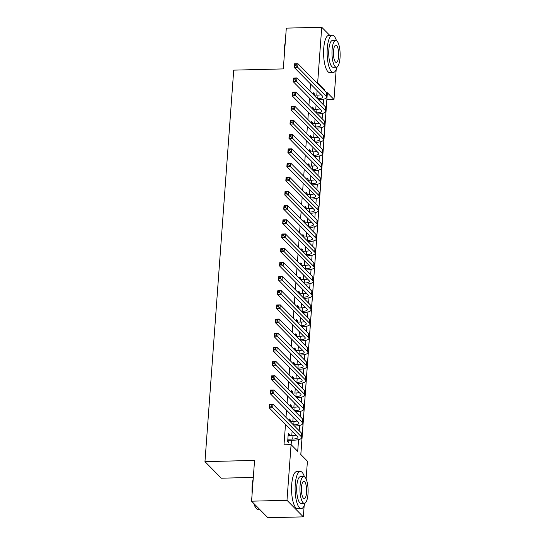 <?xml version="1.0" encoding="UTF-8"?>
<svg xmlns="http://www.w3.org/2000/svg" width="545" height="545" viewBox="0 0 545 545"><rect width="100%" height="100%" fill="white"/><g stroke="black" fill="none" stroke-linecap="round" stroke-linejoin="round"><path stroke-width="0.82" d="M253.316 477.406L221.304 478.203L204.968 461.642L233.716 70.141L283.311 68.908L286.309 28.129L321.734 27.25L329.711 35.336M336.176 69.576L333.983 99.49L327.361 92.773L300.799 454.482L307.421 461.193L306.113 478.994M300.84 454.523L326.898 99.667L333.983 99.49M304.151 505.746L303.333 516.871L286.99 500.303L291.084 444.631L297.706 451.349L298.565 439.638M286.99 500.303L251.572 501.189L267.908 517.75L303.333 516.871M289.3 435.612L289.395 434.276L288.291 433.159L287.665 441.668L288.768 442.792L288.952 440.306M290.342 421.428L290.437 420.093L289.334 418.976L289.211 420.645M291.384 407.244L291.48 405.909L290.376 404.792L290.253 406.461M292.42 393.061L292.522 391.726L291.418 390.608L291.296 392.271M293.462 378.87L293.564 377.542L292.461 376.418L292.338 378.087M294.504 364.687L294.607 363.358L293.503 362.234L293.38 363.903M295.547 350.503L295.649 349.168L294.538 348.051L294.416 349.72M296.589 336.32L296.684 334.984L295.581 333.867L295.458 335.536M297.631 322.136L297.727 320.801L296.623 319.683L296.5 321.352M298.674 307.952L298.769 306.617L297.665 305.5L297.543 307.169M299.716 293.769L299.811 292.433L298.708 291.316L298.585 292.978M300.758 279.585L300.854 278.25L299.75 277.126L299.627 278.795M301.801 265.395L301.896 264.066L300.792 262.942L300.67 264.611M302.836 251.211L302.938 249.876L301.835 248.758L301.712 250.428M303.878 237.027L303.981 235.692L302.877 234.575L302.754 236.244M304.921 222.844L305.023 221.508L303.919 220.391L303.797 222.06M305.963 208.66L306.065 207.325L304.962 206.208L304.839 207.877M307.005 194.476L307.101 193.141L305.997 192.024L305.874 193.686M308.048 180.293L308.143 178.958L307.039 177.834L306.917 179.503M309.09 166.102L309.185 164.774L308.082 163.65L307.959 165.319M310.132 151.919L310.228 150.583L309.124 149.466L309.001 151.135M311.175 137.735L311.27 136.4L310.166 135.283L310.044 136.952M312.217 123.552L312.312 122.216L311.209 121.099L311.086 122.768M313.252 109.368L313.355 108.033L312.251 106.915L312.128 108.584M310.5 83.937L309.969 91.151M309.458 98.12L308.926 105.335M308.416 112.304L307.884 119.519M307.373 126.495L306.842 133.702M306.331 140.678L305.8 147.893M305.289 154.862L304.757 162.076M304.246 169.045L303.715 176.26M303.204 183.229L302.679 190.443M302.162 197.413L301.637 204.627M301.119 211.596L300.595 218.811M300.084 225.787L299.552 232.994M299.041 239.97L298.51 247.185M297.999 254.154L297.468 261.368M296.957 268.338L296.425 275.552M295.915 282.521L295.383 289.736M294.872 296.705L294.341 303.919M293.83 310.888L293.299 318.103M292.788 325.072L292.256 332.286M291.745 339.262L291.221 346.477M290.703 353.446L290.178 360.661M289.668 367.63L289.136 374.844M288.625 381.813L288.094 389.028M287.583 395.997L287.052 403.211M286.541 410.181L286.009 417.395M285.498 424.364L284 444.809L291.084 444.631M291.125 444.672L291.446 440.244M291.793 435.55L292.12 431.081M292.835 421.367L293.162 416.898M293.878 407.183L294.205 402.714M294.92 393L295.247 388.531M295.962 378.809L296.289 374.347M297.005 364.625L297.332 360.156M298.04 350.442L298.374 345.973M299.082 336.258L299.409 331.789M300.125 322.075L300.452 317.606M301.167 307.891L301.494 303.422M302.209 293.707L302.536 289.238M303.252 279.517L303.579 275.055M304.294 265.333L304.621 260.864M305.336 251.15L305.663 246.681M306.379 236.966L306.706 232.497M307.421 222.782L307.748 218.313M308.456 208.599L308.79 204.13M309.499 194.415L309.833 189.946M310.541 180.225L310.868 175.763M311.583 166.041L311.91 161.572M312.626 151.857L312.953 147.388M313.668 137.674L313.995 133.205M314.71 123.49L315.037 119.021M315.753 109.307L316.08 104.838M316.795 95.123L317.122 90.654M314.295 95.184L314.397 93.849L313.293 92.732L313.171 94.394M251.572 501.189L254.563 460.409L204.968 461.642M316.904 82.942L317.646 82.922L321.734 27.25M324.214 90.354L324.268 89.639L317.646 82.922M299.212 430.782L299.607 425.454M300.254 416.598L300.649 411.271M301.296 402.414L301.692 397.087M302.339 388.231L302.734 382.903M303.381 374.047L303.776 368.72M304.423 359.864L304.812 354.529M305.466 345.68L305.854 340.346M306.508 331.489L306.896 326.162M307.55 317.306L307.939 311.978M308.593 303.122L308.981 297.795M309.628 288.939L310.023 283.611M310.67 274.755L311.066 269.428M311.713 260.571L312.108 255.237M312.755 246.388L313.15 241.053M313.797 232.197L314.192 226.87M314.84 218.014L315.228 212.686M315.882 203.83L316.27 198.503M316.924 189.646L317.313 184.319M317.967 175.463L318.355 170.135M319.009 161.279L319.397 155.945M320.051 147.095L320.44 141.761M321.087 132.905L321.482 127.578M322.129 118.721L322.524 113.394M323.171 104.538L323.567 99.21M323.526 89.659L324.268 89.639M313.205 93.876L314.397 93.849M312.162 108.06L313.355 108.033M311.127 122.25L312.312 122.216M310.085 136.434L311.27 136.4M309.042 150.618L310.228 150.583M308 164.801L309.185 164.774M306.958 178.985L308.143 178.958M305.915 193.168L307.101 193.141M304.873 207.352L306.065 207.325M303.831 221.542L305.023 221.508M302.788 235.726L303.981 235.692M301.746 249.91L302.938 249.876M300.711 264.093L301.896 264.066M299.668 278.277L300.854 278.25M298.626 292.461L299.811 292.433M297.584 306.644L298.769 306.617M296.541 320.835L297.727 320.801M295.499 335.018L296.684 334.984M294.457 349.202L295.649 349.168M293.414 363.386L294.607 363.358M292.372 377.569L293.564 377.542M291.33 391.753L292.522 391.726M290.287 405.936L291.48 405.909M289.252 420.12L290.437 420.093M288.21 434.31L289.395 434.276M317.36 98.645L317.735 98.638A7.439 2.187 -175.8 0 0 322.947 96.942A7.439 2.187 -175.8 0 0 322.613 96.22L294.157 67.369L294.416 63.826L297.958 63.738L326.414 92.589A11.159 3.277 4.2 0 1 326.918 93.672L326.659 97.214A11.159 3.277 4.2 0 1 318.839 99.755L318.464 99.762M313.954 95.191L318.001 95.089A7.439 2.187 -175.8 0 0 321.141 94.728M296.242 64.242L294.825 64.283L294.722 65.7L296.139 65.666L296.242 64.242L297.958 63.738L297.699 67.28L326.155 96.131A11.159 3.277 4.2 0 1 326.659 97.214M296.139 65.666L297.699 67.28L294.157 67.369L294.722 65.7M294.825 64.283L294.416 63.826M284.163 57.341A18.149 5.518 -91.4 0 1 284.19 49.479A18.149 5.518 -91.4 0 1 285.239 42.653M285.117 44.343A18.598 5.654 88.6 0 0 284.483 49.336A18.598 5.654 88.6 0 0 284.347 54.827M336.463 40.596A18.598 5.654 88.6 0 0 332.334 35.275A18.598 5.654 88.6 0 0 327.279 48.273A18.598 5.654 88.6 0 0 333.261 72.458A18.598 5.654 88.6 0 0 337.117 66.933M332.334 35.275L328.792 35.364A18.598 5.654 88.6 0 0 323.737 48.355A18.598 5.654 88.6 0 0 329.718 72.546L333.261 72.458M336.388 67.171L333.131 67.253A13.393 4.074 -91.4 0 1 328.826 49.84A13.393 4.074 -91.4 0 1 332.464 40.48L335.727 40.398A13.393 4.074 88.6 0 0 332.082 49.759A13.393 4.074 88.6 0 0 336.388 67.171A13.393 4.074 88.6 0 0 340.032 57.811A13.393 4.074 88.6 0 0 335.727 40.398M333.499 51.189A8.631 2.623 88.6 0 0 336.272 62.409A8.631 2.623 88.6 0 0 338.615 56.38A8.631 2.623 88.6 0 0 335.843 45.16A8.631 2.623 88.6 0 0 333.499 51.189M252.131 493.518A18.149 5.518 -91.4 0 1 252.165 485.656A18.149 5.518 -91.4 0 1 253.214 478.83M253.084 480.52A18.598 5.654 88.6 0 0 252.458 485.513A18.598 5.654 88.6 0 0 252.315 491.004M304.43 476.773A18.598 5.654 88.6 0 0 300.302 471.452A18.598 5.654 88.6 0 0 295.247 484.444A18.598 5.654 88.6 0 0 301.228 508.635A18.598 5.654 88.6 0 0 305.084 503.11M300.302 471.452L296.759 471.541A18.598 5.654 88.6 0 0 291.704 484.532A18.598 5.654 88.6 0 0 297.686 508.723L301.228 508.635M304.362 503.348L301.099 503.43A13.393 4.074 -91.4 0 1 296.793 486.011A13.393 4.074 -91.4 0 1 300.431 476.657L303.694 476.575A13.393 4.074 88.6 0 0 300.05 485.929A13.393 4.074 88.6 0 0 304.362 503.348A13.393 4.074 88.6 0 0 308 493.988A13.393 4.074 88.6 0 0 303.694 476.575M301.467 487.366A8.631 2.623 88.6 0 0 304.239 498.586A8.631 2.623 88.6 0 0 306.59 492.557A8.631 2.623 88.6 0 0 303.81 481.337A8.631 2.623 88.6 0 0 301.467 487.366M254.12 503.771A18.598 5.654 88.6 0 0 256.606 508.771A18.598 5.654 88.6 0 0 258.439 509.698L259.931 509.664M256.606 508.771L256.218 508.356A18.149 5.518 -91.4 0 1 253.766 503.417M316.318 112.829L316.693 112.822A7.439 2.187 -175.8 0 0 321.904 111.126A7.439 2.187 -175.8 0 0 321.57 110.403L293.115 81.552L293.373 78.01L296.916 77.921L325.379 106.772A11.159 3.277 4.2 0 1 325.876 107.855L325.617 111.398A11.159 3.277 4.2 0 1 317.796 113.939L317.422 113.946M312.912 109.375L316.958 109.273A7.439 2.187 -175.8 0 0 320.099 108.911M295.199 78.425L293.782 78.466L293.68 79.883L295.097 79.849L295.199 78.425L296.916 77.921L296.657 81.464L325.113 110.322A11.159 3.277 4.2 0 1 325.617 111.398M295.097 79.849L296.657 81.464L293.115 81.552L293.68 79.883M293.782 78.466L293.373 78.01M315.276 127.012L315.657 127.005A7.439 2.187 -175.8 0 0 320.869 125.309A7.439 2.187 -175.8 0 0 320.528 124.594L292.072 95.736L292.331 92.194L295.874 92.105L324.336 120.956A11.159 3.277 4.2 0 1 324.834 122.039L324.575 125.582A11.159 3.277 4.2 0 1 316.761 128.123L316.379 128.136M311.869 123.558L315.916 123.456A7.439 2.187 -175.8 0 0 319.057 123.095M294.164 92.616L292.747 92.65L292.638 94.067L294.055 94.033L294.164 92.616L295.874 92.105L295.615 95.654L324.071 124.505A11.159 3.277 4.2 0 1 324.575 125.582M294.055 94.033L295.615 95.654L292.072 95.736L292.638 94.067M292.747 92.65L292.331 92.194M314.233 141.203L314.615 141.189A7.439 2.187 -175.8 0 0 319.826 139.5A7.439 2.187 -175.8 0 0 319.493 138.777L291.03 109.927L291.289 106.377L294.831 106.289L323.294 135.14A11.159 3.277 4.2 0 1 323.791 136.223L323.532 139.772A11.159 3.277 4.2 0 1 315.719 142.306L315.337 142.32M310.827 137.742L314.874 137.647A7.439 2.187 -175.8 0 0 318.014 137.279M293.121 106.8L291.704 106.834L291.595 108.251L293.012 108.217L293.121 106.8L294.831 106.289L294.572 109.838L323.035 138.689A11.159 3.277 4.2 0 1 323.532 139.772M293.012 108.217L294.572 109.838L291.03 109.927L291.595 108.251M291.704 106.834L291.289 106.377M313.191 155.386L313.573 155.373A7.439 2.187 -175.8 0 0 318.784 153.683A7.439 2.187 -175.8 0 0 318.45 152.961L289.988 124.11L290.247 120.561L293.789 120.472L322.252 149.323A11.159 3.277 4.2 0 1 322.749 150.406L322.49 153.956A11.159 3.277 4.2 0 1 314.676 156.497L314.295 156.504M309.785 151.926L313.831 151.83A7.439 2.187 -175.8 0 0 316.972 151.469M292.079 120.983L290.662 121.017L290.553 122.434L291.97 122.4L292.079 120.983L293.789 120.472L293.53 124.022L321.993 152.873A11.159 3.277 4.2 0 1 322.49 153.956M291.97 122.4L293.53 124.022L289.988 124.11L290.553 122.434M290.662 121.017L290.247 120.561M312.149 169.57L312.53 169.556A7.439 2.187 -175.8 0 0 317.742 167.867A7.439 2.187 -175.8 0 0 317.408 167.145L288.945 138.294L289.211 134.744L292.754 134.656L321.209 163.514A11.159 3.277 4.2 0 1 321.714 164.59L321.448 168.139A11.159 3.277 4.2 0 1 313.634 170.68L313.252 170.687M308.743 166.116L312.789 166.014A7.439 2.187 -175.8 0 0 315.93 165.653M291.037 135.167L289.62 135.201L289.518 136.618L290.935 136.584L291.037 135.167L292.754 134.656L292.488 138.205L320.951 167.056A11.159 3.277 4.2 0 1 321.448 168.139M290.935 136.584L292.488 138.205L288.945 138.294L289.518 136.618M289.62 135.201L289.211 134.744M311.106 183.754L311.488 183.747A7.439 2.187 -175.8 0 0 316.7 182.05A7.439 2.187 -175.8 0 0 316.366 181.328L287.903 152.477L288.169 148.935L291.711 148.846L320.167 177.697A11.159 3.277 4.2 0 1 320.671 178.774L320.406 182.323A11.159 3.277 4.2 0 1 312.592 184.864L312.217 184.871M307.7 180.3L311.747 180.197A7.439 2.187 -175.8 0 0 314.887 179.836M289.995 149.35L288.578 149.385L288.475 150.808L289.892 150.767L289.995 149.35L291.711 148.846L291.446 152.389L319.908 181.24A11.159 3.277 4.2 0 1 320.406 182.323M289.892 150.767L291.446 152.389L287.903 152.477L288.475 150.808M288.578 149.385L288.169 148.935M310.071 197.937L310.446 197.93A7.439 2.187 -175.8 0 0 315.657 196.234A7.439 2.187 -175.8 0 0 315.323 195.512L286.868 166.661L287.126 163.119L290.669 163.03L319.125 191.881A11.159 3.277 4.2 0 1 319.629 192.964L319.37 196.507A11.159 3.277 4.2 0 1 311.549 199.048L311.175 199.054M306.658 194.483L310.704 194.381A7.439 2.187 -175.8 0 0 313.852 194.02M288.952 163.534L287.535 163.575L287.433 164.992L288.85 164.958L288.952 163.534L290.669 163.03L290.403 166.572L318.866 195.423A11.159 3.277 4.2 0 1 319.37 196.507M288.85 164.958L290.403 166.572L286.868 166.661L287.433 164.992M287.535 163.575L287.126 163.119M309.029 212.121L309.403 212.114A7.439 2.187 -175.8 0 0 314.615 210.418A7.439 2.187 -175.8 0 0 314.281 209.696L285.825 180.845L286.084 177.302L289.627 177.214L318.082 206.065A11.159 3.277 4.2 0 1 318.587 207.148L318.328 210.69A11.159 3.277 4.2 0 1 310.507 213.231L310.132 213.238M305.616 208.667L309.662 208.565A7.439 2.187 -175.8 0 0 312.81 208.204M287.91 177.718L286.493 177.759L286.391 179.176L287.808 179.141L287.91 177.718L289.627 177.214L289.368 180.756L317.824 209.607A11.159 3.277 4.2 0 1 318.328 210.69M287.808 179.141L289.368 180.756L285.825 180.845L286.391 179.176M286.493 177.759L286.084 177.302M307.986 226.304L308.361 226.298A7.439 2.187 -175.8 0 0 313.573 224.601A7.439 2.187 -175.8 0 0 313.239 223.886L284.783 195.028L285.042 191.486L288.584 191.397L317.04 220.248A11.159 3.277 4.2 0 1 317.544 221.331L317.285 224.874A11.159 3.277 4.2 0 1 309.465 227.415L309.09 227.428M304.58 222.851L308.62 222.748A7.439 2.187 -175.8 0 0 311.767 222.387M286.868 191.908L285.451 191.942L285.348 193.359L286.765 193.325L286.868 191.908L288.584 191.397L288.325 194.947L316.781 223.797A11.159 3.277 4.2 0 1 317.285 224.874M286.765 193.325L288.325 194.947L284.783 195.028L285.348 193.359M285.451 191.942L285.042 191.486M306.944 240.488L307.319 240.481A7.439 2.187 -175.8 0 0 312.53 238.792A7.439 2.187 -175.8 0 0 312.196 238.07L283.741 209.219L284 205.669L287.542 205.581L315.998 234.432A11.159 3.277 4.2 0 1 316.502 235.515L316.243 239.064A11.159 3.277 4.2 0 1 308.422 241.599L308.048 241.612M303.538 237.034L307.584 236.939A7.439 2.187 -175.8 0 0 310.725 236.571M285.825 206.092L284.408 206.126L284.306 207.543L285.723 207.509L285.825 206.092L287.542 205.581L287.283 209.13L315.739 237.981A11.159 3.277 4.2 0 1 316.243 239.064M285.723 207.509L287.283 209.13L283.741 209.219L284.306 207.543M284.408 206.126L284 205.669M305.902 254.678L306.276 254.665A7.439 2.187 -175.8 0 0 311.488 252.975A7.439 2.187 -175.8 0 0 311.154 252.253L282.698 223.402L282.957 219.853L286.5 219.764L314.962 248.615A11.159 3.277 4.2 0 1 315.46 249.699L315.201 253.248A11.159 3.277 4.2 0 1 307.38 255.789L307.005 255.796M302.495 251.218L306.542 251.122A7.439 2.187 -175.8 0 0 309.683 250.761M284.783 220.275L283.366 220.309L283.264 221.726L284.681 221.692L284.783 220.275L286.5 219.764L286.241 223.314L314.697 252.165A11.159 3.277 4.2 0 1 315.201 253.248M284.681 221.692L286.241 223.314L282.698 223.402L283.264 221.726M283.366 220.309L282.957 219.853M304.859 268.862L305.234 268.849A7.439 2.187 -175.8 0 0 310.446 267.159A7.439 2.187 -175.8 0 0 310.112 266.437L281.656 237.586L281.915 234.037L285.457 233.948L313.92 262.806A11.159 3.277 4.2 0 1 314.417 263.882L314.158 267.432A11.159 3.277 4.2 0 1 306.345 269.973L305.963 269.979M301.453 265.408L305.5 265.306A7.439 2.187 -175.8 0 0 308.64 264.945M283.741 234.459L282.324 234.493L282.221 235.91L283.638 235.876L283.741 234.459L285.457 233.948L285.199 237.497L313.654 266.348A11.159 3.277 4.2 0 1 314.158 267.432M283.638 235.876L285.199 237.497L281.656 237.586L282.221 235.91M282.324 234.493L281.915 234.037M303.817 283.046L304.199 283.039A7.439 2.187 -175.8 0 0 309.41 281.343A7.439 2.187 -175.8 0 0 309.076 280.62L280.614 251.77L280.873 248.227L284.415 248.139L312.878 276.989A11.159 3.277 4.2 0 1 313.375 278.066L313.116 281.615A11.159 3.277 4.2 0 1 305.302 284.156L304.921 284.163M300.411 279.592L304.457 279.49A7.439 2.187 -175.8 0 0 307.598 279.129M282.705 248.643L281.288 248.677L281.179 250.101L282.596 250.06L282.705 248.643L284.415 248.139L284.156 251.681L312.612 280.532A11.159 3.277 4.2 0 1 313.116 281.615M282.596 250.06L284.156 251.681L280.614 251.77L281.179 250.101M281.288 248.677L280.873 248.227M302.775 297.229L303.156 297.223A7.439 2.187 -175.8 0 0 308.368 295.526A7.439 2.187 -175.8 0 0 308.034 294.804L279.571 265.953L279.83 262.411L283.373 262.322L311.835 291.173A11.159 3.277 4.2 0 1 312.333 292.256L312.074 295.799A11.159 3.277 4.2 0 1 304.26 298.34L303.878 298.347M299.368 293.775L303.415 293.673A7.439 2.187 -175.8 0 0 306.556 293.312M281.663 262.826L280.246 262.867L280.137 264.284L281.554 264.25L281.663 262.826L283.373 262.322L283.114 265.865L311.577 294.716A11.159 3.277 4.2 0 1 312.074 295.799M281.554 264.25L283.114 265.865L279.571 265.953L280.137 264.284M280.246 262.867L279.83 262.411M301.732 311.413L302.114 311.406A7.439 2.187 -175.8 0 0 307.326 309.71A7.439 2.187 -175.8 0 0 306.992 308.988L278.529 280.137L278.795 276.594L282.33 276.506L310.793 305.357A11.159 3.277 4.2 0 1 311.297 306.44L311.031 309.982A11.159 3.277 4.2 0 1 303.218 312.523L302.836 312.53M298.326 307.959L302.373 307.857A7.439 2.187 -175.8 0 0 305.513 307.496M280.62 277.01L279.204 277.051L279.095 278.468L280.512 278.434L280.62 277.01L282.33 276.506L282.072 280.048L310.534 308.899A11.159 3.277 4.2 0 1 311.031 309.982M280.512 278.434L282.072 280.048L278.529 280.137L279.095 278.468M279.204 277.051L278.795 276.594M300.69 325.597L301.072 325.59A7.439 2.187 -175.8 0 0 306.283 323.894A7.439 2.187 -175.8 0 0 305.949 323.178L277.487 294.32L277.752 290.778L281.295 290.689L309.751 319.54A11.159 3.277 4.2 0 1 310.255 320.623L309.989 324.166A11.159 3.277 4.2 0 1 302.175 326.707L301.801 326.721M297.284 322.143L301.331 322.041A7.439 2.187 -175.8 0 0 304.471 321.679M279.578 291.2L278.161 291.234L278.059 292.651L279.476 292.617L279.578 291.2L281.295 290.689L281.029 294.239L309.492 323.09A11.159 3.277 4.2 0 1 309.989 324.166M279.476 292.617L281.029 294.239L277.487 294.32L278.059 292.651M278.161 291.234L277.752 290.778M299.655 339.78L300.029 339.773A7.439 2.187 -175.8 0 0 305.241 338.084A7.439 2.187 -175.8 0 0 304.907 337.362L276.444 308.511L276.71 304.962L280.253 304.873L308.708 333.724A11.159 3.277 4.2 0 1 309.213 334.807L308.947 338.356A11.159 3.277 4.2 0 1 301.133 340.891L300.758 340.904M296.242 336.326L300.288 336.231A7.439 2.187 -175.8 0 0 303.436 335.863M278.536 305.384L277.119 305.418L277.017 306.835L278.434 306.801L278.536 305.384L280.253 304.873L279.987 308.422L308.45 337.273A11.159 3.277 4.2 0 1 308.947 338.356M278.434 306.801L279.987 308.422L276.444 308.511L277.017 306.835M277.119 305.418L276.71 304.962M298.612 353.971L298.987 353.957A7.439 2.187 -175.8 0 0 304.199 352.268A7.439 2.187 -175.8 0 0 303.865 351.545L275.409 322.695L275.668 319.145L279.21 319.057L307.666 347.908A11.159 3.277 4.2 0 1 308.17 348.991L307.911 352.54A11.159 3.277 4.2 0 1 300.091 355.081L299.716 355.088M295.199 350.51L299.246 350.415A7.439 2.187 -175.8 0 0 302.393 350.054M277.494 319.568L276.077 319.602L275.974 321.019L277.391 320.985L277.494 319.568L279.21 319.057L278.951 322.606L307.407 351.457A11.159 3.277 4.2 0 1 307.911 352.54M277.391 320.985L278.951 322.606L275.409 322.695L275.974 321.019M276.077 319.602L275.668 319.145M297.57 368.154L297.945 368.141A7.439 2.187 -175.8 0 0 303.156 366.451A7.439 2.187 -175.8 0 0 302.822 365.729L274.367 336.878L274.625 333.329L278.168 333.24L306.624 362.098A11.159 3.277 4.2 0 1 307.128 363.174L306.869 366.724A11.159 3.277 4.2 0 1 299.048 369.265L298.674 369.272M294.164 364.7L298.204 364.598A7.439 2.187 -175.8 0 0 301.351 364.237M276.451 333.751L275.034 333.785L274.932 335.202L276.349 335.168L276.451 333.751L278.168 333.24L277.909 336.79L306.365 365.641A11.159 3.277 4.2 0 1 306.869 366.724M276.349 335.168L277.909 336.79L274.367 336.878L274.932 335.202M275.034 333.785L274.625 333.329M296.528 382.338L296.902 382.331A7.439 2.187 -175.8 0 0 302.114 380.635A7.439 2.187 -175.8 0 0 301.78 379.913L273.324 351.062L273.583 347.512L277.126 347.431L305.582 376.282A11.159 3.277 4.2 0 1 306.086 377.358L305.827 380.907A11.159 3.277 4.2 0 1 298.006 383.448L297.631 383.455M293.121 378.884L297.168 378.782A7.439 2.187 -175.8 0 0 300.309 378.421M275.409 347.935L273.992 347.969L273.89 349.393L275.307 349.352L275.409 347.935L277.126 347.431L276.867 350.973L305.323 379.824A11.159 3.277 4.2 0 1 305.827 380.907M275.307 349.352L276.867 350.973L273.324 351.062L273.89 349.393M273.992 347.969L273.583 347.512M295.485 396.522L295.86 396.515A7.439 2.187 -175.8 0 0 301.072 394.818A7.439 2.187 -175.8 0 0 300.738 394.096L272.282 365.245L272.541 361.703L276.083 361.614L304.539 390.465A11.159 3.277 4.2 0 1 305.043 391.548L304.784 395.091A11.159 3.277 4.2 0 1 296.964 397.632L296.589 397.639M292.079 393.068L296.126 392.965A7.439 2.187 -175.8 0 0 299.266 392.604M274.367 362.118L272.95 362.153L272.847 363.576L274.264 363.542L274.367 362.118L276.083 361.614L275.825 365.157L304.28 394.008A11.159 3.277 4.2 0 1 304.784 395.091M274.264 363.542L275.825 365.157L272.282 365.245L272.847 363.576M272.95 362.153L272.541 361.703M294.443 410.705L294.818 410.698A7.439 2.187 -175.8 0 0 300.029 409.002A7.439 2.187 -175.8 0 0 299.696 408.28L271.24 379.429L271.499 375.887L275.041 375.798L303.504 404.649A11.159 3.277 4.2 0 1 304.001 405.732L303.742 409.275A11.159 3.277 4.2 0 1 295.928 411.816L295.547 411.822M291.037 407.251L295.083 407.149A7.439 2.187 -175.8 0 0 298.224 406.788M273.324 376.302L271.907 376.343L271.805 377.76L273.222 377.726L273.324 376.302L275.041 375.798L274.782 379.34L303.238 408.191A11.159 3.277 4.2 0 1 303.742 409.275M273.222 377.726L274.782 379.34L271.24 379.429L271.805 377.76M271.907 376.343L271.499 375.887M293.401 424.889L293.782 424.882A7.439 2.187 -175.8 0 0 298.994 423.186A7.439 2.187 -175.8 0 0 298.653 422.47L270.197 393.613L270.456 390.07L273.999 389.982L302.461 418.832A11.159 3.277 4.2 0 1 302.959 419.916L302.7 423.458A11.159 3.277 4.2 0 1 294.886 425.999L294.504 426.013M289.995 421.435L294.041 421.333A7.439 2.187 -175.8 0 0 297.182 420.972M272.289 390.493L270.872 390.527L270.763 391.944L272.18 391.909L272.289 390.493L273.999 389.982L273.74 393.531L302.196 422.382A11.159 3.277 4.2 0 1 302.7 423.458M272.18 391.909L273.74 393.531L270.197 393.613L270.763 391.944M270.872 390.527L270.456 390.07M287.849 439.188L292.74 439.066A7.439 2.187 -175.8 0 0 297.952 437.376A7.439 2.187 -175.8 0 0 297.618 436.654L269.155 407.803L269.414 404.254L272.956 404.165L301.419 433.016A11.159 3.277 4.2 0 1 301.916 434.099L301.658 437.649A11.159 3.277 4.2 0 1 293.844 440.183L287.767 440.34M288.107 435.639L292.999 435.523A7.439 2.187 -175.8 0 0 296.139 435.155M271.247 404.676L269.829 404.71L269.721 406.127L271.137 406.093L271.247 404.676L272.956 404.165L272.698 407.715L301.16 436.565A11.159 3.277 4.2 0 1 301.658 437.649M271.137 406.093L272.698 407.715L269.155 407.803L269.721 406.127M269.829 404.71L269.414 404.254M318.001 95.089L317.735 98.638M326.414 92.589L326.155 96.131M316.958 109.273L316.693 112.822M325.379 106.772L325.113 110.322M315.916 123.456L315.657 127.005M324.336 120.956L324.071 124.505M314.874 137.647L314.615 141.189M323.294 135.14L323.035 138.689M313.831 151.83L313.573 155.373M322.252 149.323L321.993 152.873M312.789 166.014L312.53 169.556M321.209 163.514L320.951 167.056M311.747 180.197L311.488 183.747M320.167 177.697L319.908 181.24M310.704 194.381L310.446 197.93M319.125 191.881L318.866 195.423M309.662 208.565L309.403 212.114M318.082 206.065L317.824 209.607M308.62 222.748L308.361 226.298M317.04 220.248L316.781 223.797M307.584 236.939L307.319 240.481M315.998 234.432L315.739 237.981M306.542 251.122L306.276 254.665M314.962 248.615L314.697 252.165M305.5 265.306L305.234 268.849M313.92 262.806L313.654 266.348M304.457 279.49L304.199 283.039M312.878 276.989L312.612 280.532M303.415 293.673L303.156 297.223M311.835 291.173L311.577 294.716M302.373 307.857L302.114 311.406M310.793 305.357L310.534 308.899M301.331 322.041L301.072 325.59M309.751 319.54L309.492 323.09M300.288 336.231L300.029 339.773M308.708 333.724L308.45 337.273M299.246 350.415L298.987 353.957M307.666 347.908L307.407 351.457M298.204 364.598L297.945 368.141M306.624 362.098L306.365 365.641M297.168 378.782L296.902 382.331M305.582 376.282L305.323 379.824M296.126 392.965L295.86 396.515M304.539 390.465L304.28 394.008M295.083 407.149L294.818 410.698M303.504 404.649L303.238 408.191M294.041 421.333L293.782 424.882M302.461 418.832L302.196 422.382M292.999 435.523L292.74 439.066M301.419 433.016L301.16 436.565"/></g></svg>
